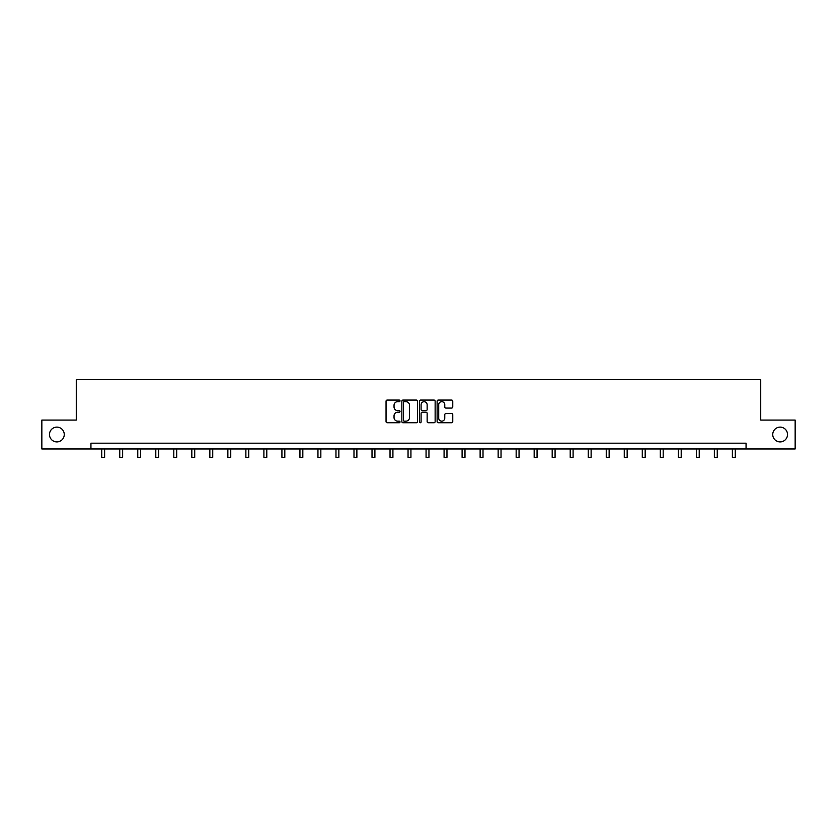 <?xml version="1.0" encoding="UTF-8"?>
<svg xmlns="http://www.w3.org/2000/svg" width="837" height="837" viewBox="0 0 837 837"><rect width="100%" height="100%" fill="white"/><g stroke="black" fill="none" stroke-linecap="round" stroke-linejoin="round"><path stroke-width="1.26" d="M400.023 400.871A0.795 0.795 0 0 0 399.228 400.076L387.186 400.076A1.13 1.13 0 0 0 386.045 401.205L386.045 421.618A1.13 1.13 0 0 0 387.186 422.748L399.228 422.748A0.795 0.795 0 0 0 400.023 421.953A0.795 0.795 0 0 0 399.228 421.168L397.669 421.168A3.63 3.63 0 0 1 394.039 417.537L394.039 415.832A3.63 3.63 0 0 1 397.669 412.212L399.228 412.212A0.795 0.795 0 0 0 400.023 411.417A0.795 0.795 0 0 0 399.228 410.622L397.669 410.622A3.63 3.63 0 0 1 394.039 406.991L394.039 405.296A3.63 3.63 0 0 1 397.669 401.666L399.228 401.666A0.795 0.795 0 0 0 400.023 400.871M772.739 434.518A7.397 7.397 0 0 0 780.136 441.905A7.397 7.397 0 0 0 787.523 434.518A7.397 7.397 0 0 0 780.136 427.121A7.397 7.397 0 0 0 772.739 434.518M49.477 434.518A7.397 7.397 0 0 0 56.864 441.905A7.397 7.397 0 0 0 64.261 434.518A7.397 7.397 0 0 0 56.864 427.121A7.397 7.397 0 0 0 49.477 434.518M451.635 408.069A1.13 1.13 0 0 0 452.765 406.939L452.765 401.205A1.13 1.13 0 0 0 451.635 400.076L438.253 400.076A1.13 1.13 0 0 0 437.123 401.205L437.123 421.618A1.13 1.13 0 0 0 438.253 422.748L451.635 422.748A1.13 1.13 0 0 0 452.765 421.618L452.765 414.702A1.13 1.13 0 0 0 451.635 413.572L445.912 413.572A1.13 1.13 0 0 0 444.771 414.702L444.771 418.134A3.034 3.034 0 0 1 441.737 421.168A3.034 3.034 0 0 1 438.714 418.134L438.714 404.7A3.034 3.034 0 0 1 441.737 401.666A3.034 3.034 0 0 1 444.771 404.7L444.771 406.939A1.13 1.13 0 0 0 445.912 408.069L451.635 408.069M90.94 448.956L41.85 448.956L41.85 420.08L76.272 420.08L76.272 379.653L760.728 379.653L760.728 420.08L795.15 420.08L795.15 448.956L746.06 448.956L746.06 443.181L90.94 443.181L90.94 448.956L746.06 448.956M417.506 401.205A1.13 1.13 0 0 0 416.376 400.076L402.995 400.076A1.13 1.13 0 0 0 401.865 401.205L401.865 421.618A1.13 1.13 0 0 0 402.995 422.748L416.376 422.748A1.13 1.13 0 0 0 417.506 421.618L417.506 401.205M420.624 400.076L434.005 400.076A1.13 1.13 0 0 1 435.135 401.205L435.135 421.618A1.13 1.13 0 0 1 434.005 422.748L428.282 422.748A1.13 1.13 0 0 1 427.142 421.618L427.142 413.342A1.13 1.13 0 0 0 426.012 412.212L422.214 412.212A1.13 1.13 0 0 0 421.084 413.342L421.084 421.953A0.795 0.795 0 0 1 420.289 422.748A0.795 0.795 0 0 1 419.494 421.953L419.494 401.205A1.13 1.13 0 0 1 420.624 400.076M404.24 401.666A0.795 0.795 0 0 0 403.455 402.461L403.455 420.373A0.795 0.795 0 0 0 404.24 421.168L405.882 421.168A3.63 3.63 0 0 0 409.513 417.537L409.513 405.296A3.63 3.63 0 0 0 405.882 401.666L404.24 401.666M427.142 404.752A3.034 3.034 0 0 0 424.108 401.718A3.034 3.034 0 0 0 421.084 404.752L421.084 409.492A1.13 1.13 0 0 0 422.214 410.622L426.012 410.622A1.13 1.13 0 0 0 427.142 409.492L427.142 404.752M101.737 448.956L101.737 457.347L104.625 457.347L104.625 448.956M119.754 448.956L119.754 457.347L122.641 457.347L122.641 448.956M137.77 448.956L137.77 457.347L140.658 457.347L140.658 448.956M155.797 448.956L155.797 457.347L158.685 457.347L158.685 448.956M173.814 448.956L173.814 457.347L176.701 457.347L176.701 448.956M191.83 448.956L191.83 457.347L194.718 457.347L194.718 448.956M209.846 448.956L209.846 457.347L212.734 457.347L212.734 448.956M227.863 448.956L227.863 457.347L230.75 457.347L230.75 448.956M245.879 448.956L245.879 457.347L248.767 457.347L248.767 448.956M263.906 448.956L263.906 457.347L266.794 457.347L266.794 448.956M281.923 448.956L281.923 457.347L284.81 457.347L284.81 448.956M299.939 448.956L299.939 457.347L302.827 457.347L302.827 448.956M317.955 448.956L317.955 457.347L320.843 457.347L320.843 448.956M335.972 448.956L335.972 457.347L338.859 457.347L338.859 448.956M353.988 448.956L353.988 457.347L356.876 457.347L356.876 448.956M372.015 448.956L372.015 457.347L374.903 457.347L374.903 448.956M390.032 448.956L390.032 457.347L392.919 457.347L392.919 448.956M408.048 448.956L408.048 457.347L410.936 457.347L410.936 448.956M426.064 448.956L426.064 457.347L428.952 457.347L428.952 448.956M444.081 448.956L444.081 457.347L446.968 457.347L446.968 448.956M462.097 448.956L462.097 457.347L464.985 457.347L464.985 448.956M480.124 448.956L480.124 457.347L483.012 457.347L483.012 448.956M498.141 448.956L498.141 457.347L501.028 457.347L501.028 448.956M516.157 448.956L516.157 457.347L519.045 457.347L519.045 448.956M534.173 448.956L534.173 457.347L537.061 457.347L537.061 448.956M552.19 448.956L552.19 457.347L555.077 457.347L555.077 448.956M570.206 448.956L570.206 457.347L573.094 457.347L573.094 448.956M588.233 448.956L588.233 457.347L591.121 457.347L591.121 448.956M606.25 448.956L606.25 457.347L609.137 457.347L609.137 448.956M624.266 448.956L624.266 457.347L627.154 457.347L627.154 448.956M642.282 448.956L642.282 457.347L645.17 457.347L645.17 448.956M660.299 448.956L660.299 457.347L663.186 457.347L663.186 448.956M678.315 448.956L678.315 457.347L681.203 457.347L681.203 448.956M696.342 448.956L696.342 457.347L699.23 457.347L699.23 448.956M714.359 448.956L714.359 457.347L717.246 457.347L717.246 448.956M732.375 448.956L732.375 457.347L735.263 457.347L735.263 448.956"/></g></svg>
